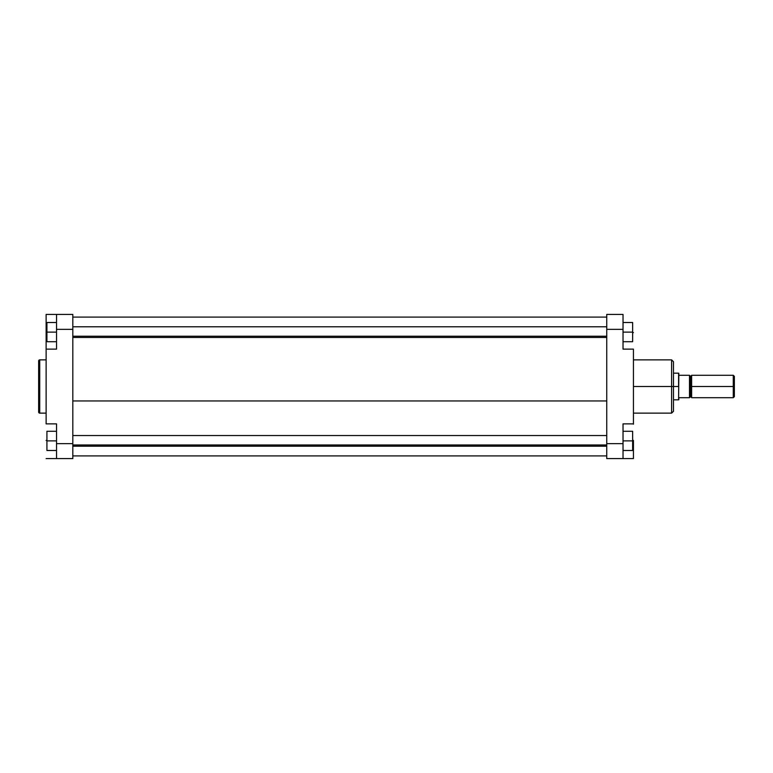 <?xml version="1.0" encoding="UTF-8"?>
<svg xmlns="http://www.w3.org/2000/svg" width="773" height="773" viewBox="0 0 773 773"><rect width="100%" height="100%" fill="white"/><g stroke="black" fill="none" stroke-linecap="round" stroke-linejoin="round"><path stroke-width="1.16" d="M38.65 361.049L38.65 412.077A1.073 1.073 0 0 0 39.723 413.14L39.723 359.86A1.073 1.073 0 0 0 38.65 360.923L38.65 411.951M38.65 360.923A1.073 1.073 0 0 1 39.723 359.86L46.129 359.86L39.723 359.86L39.723 413.14L46.129 413.14L39.723 413.14A1.073 1.073 0 0 1 38.65 412.077M46.129 349.125L46.129 314.418L72.817 314.418L72.817 329.366L56.535 329.366L56.535 349.125L46.129 349.125L56.535 349.125L56.535 329.366L72.817 329.366L72.817 458.582L56.535 458.582L56.535 423.875L46.129 423.875L46.129 349.125L46.129 423.875L56.535 423.875L56.535 458.582L72.817 458.582L72.817 443.634L56.535 443.634L72.817 443.634L72.817 314.418L56.535 314.418L56.535 329.366L56.535 314.418L46.129 314.418L46.129 348.807M56.535 458.582L46.129 458.582L56.535 458.582M46.129 332.574L46.921 332.574L46.129 332.574M46.921 440.426L46.129 440.426L46.921 440.426M46.921 341.734L46.921 322.505L56.535 322.505L46.921 322.505L46.921 332.119L56.535 332.119L46.921 332.119L46.921 341.734L56.535 341.734L46.921 341.734M46.921 450.495L46.921 431.266L56.535 431.266L46.921 431.266L46.921 440.881L56.535 440.881L46.921 440.881L46.921 450.495L56.535 450.495L46.921 450.495M72.817 400.945L606.747 400.945L72.817 400.945M633.435 413.14L671.611 413.14L671.611 386.5L633.435 386.5L671.611 386.5L671.611 359.86L671.611 386.5L673.486 386.5L673.486 361.841M671.611 413.14L673.486 411.275L673.486 386.5L671.611 386.5L671.611 359.86L673.486 361.725M633.435 423.875L623.028 423.875L623.028 458.582L623.028 443.634L606.747 443.634L606.747 458.582L623.028 458.582L606.747 458.582L606.747 443.634L623.028 443.634L623.028 423.875L633.435 423.875L633.435 349.125L623.028 349.125L623.028 329.366L623.028 349.125L633.435 349.125L633.435 424.193M623.028 314.418L623.028 329.366L623.028 314.418L606.747 314.418L606.747 329.366L623.028 329.366L606.747 329.366L606.747 443.634L606.747 314.418L623.028 314.418M633.435 458.582L633.435 440.426L632.643 440.426L633.435 440.426L633.435 458.582L623.028 458.582L633.435 458.582M632.643 332.574L633.435 332.574L632.643 332.574M673.486 386.5L673.486 411.275L673.486 386.5L678.588 386.5L673.486 386.5M671.611 386.5L671.611 413.14L671.611 386.5M632.643 322.505L632.643 341.734L623.028 341.734L632.643 341.734L632.643 332.119L623.028 332.119L632.643 332.119L632.643 322.505L623.028 322.505L632.643 322.505M632.643 431.266L632.643 450.495L623.028 450.495L632.643 450.495L632.643 440.881L623.028 440.881L632.643 440.881L632.643 431.266L623.028 431.266L632.643 431.266M689.497 375.417L690.038 375.958L690.038 386.5L691.632 386.5L691.632 397.709L691.632 375.291L691.632 386.5L733.277 386.5L733.277 397.709L733.277 386.5L734.35 386.5L734.35 376.354L734.35 396.646L734.35 386.5L691.101 386.5L691.101 375.958L691.101 386.5L689.497 386.5L689.497 397.709L689.497 375.291L678.82 375.291L678.588 399.844L678.82 373.282L678.82 375.291L689.497 375.291L689.497 386.5L690.038 386.5L690.038 375.958L690.038 397.042L691.101 397.042L691.101 375.958L691.632 375.417M678.82 399.718L678.82 397.709L689.497 397.709L678.82 397.709L678.588 399.844L673.486 399.844M733.277 386.5L733.277 375.291L733.277 386.5M673.486 373.156L678.588 373.156L678.588 386.5L678.82 373.282M690.038 386.5L690.038 397.042L690.038 386.5M691.101 386.5L691.101 397.042L691.101 386.5M72.817 444.987L606.747 444.987L72.817 444.987M72.817 336.226L606.747 336.226L72.817 336.226M606.747 317.094L72.817 317.094M606.747 455.906L72.817 455.906M671.611 359.86L633.435 359.86M691.632 397.709L733.277 397.709L734.35 396.646M691.632 375.291L733.277 375.291L734.35 376.354M690.038 375.958L691.101 375.958M690.038 397.042L689.497 397.583M691.101 397.042L691.632 397.583M606.747 435.537L72.817 435.537M606.747 446.224L72.817 446.224M606.747 326.776L72.817 326.776M606.747 337.463L72.817 337.463"/></g></svg>
